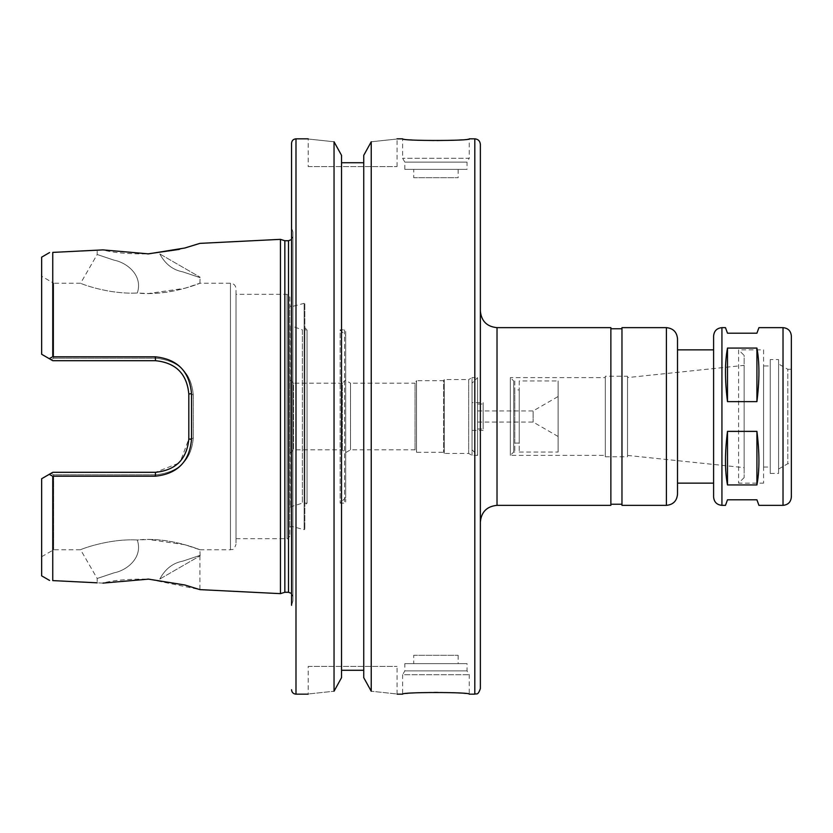 <?xml version="1.0" encoding="UTF-8"?>
<svg xmlns="http://www.w3.org/2000/svg" width="833" height="833" viewBox="0 0 833 833"><rect width="100%" height="100%" fill="white"/><g stroke="black" fill="none" stroke-linecap="round" stroke-linejoin="round"><path stroke-width="0.62" stroke-dasharray="4.17 3.12" d="M756.916 401.631C759.602 380.098 759.602 362.24 756.916 348.069L727.49 348.069C724.804 362.24 724.804 380.098 727.49 401.631L756.916 401.631L756.916 348.069M727.49 431.369C724.804 452.902 724.804 470.76 727.49 484.931L756.916 484.931L756.916 431.369L727.49 431.369L727.49 484.931M758.936 505.35L756.916 499.8L727.49 499.8L725.47 505.35M727.49 348.069L727.49 401.631M756.916 484.931C759.602 470.76 759.602 452.902 756.916 431.369M725.47 327.65L727.49 333.2L756.916 333.2L758.936 327.65M677.51 494.25L677.51 338.75M677.51 349.86L677.51 483.14L677.51 349.86M713.6 349.86L713.6 483.14L713.6 349.86M713.6 497.02L713.6 335.98M791.35 497.02L791.35 335.98M791.35 369.3L791.35 463.7L791.35 369.3L787.81 369.3L787.81 463.7L787.81 369.3L778.574 363.969L778.574 469.031L778.574 363.969M778.574 359.575L778.574 473.425L778.574 359.575L770.244 359.575L770.244 473.425L770.244 359.575M770.244 365.968L770.244 467.032L770.244 365.968L763.58 365.968L763.58 467.032L763.58 365.968M763.58 349.86L763.58 483.14L763.58 349.86L738.59 349.86L738.59 483.14L738.59 349.86L744.15 355.41L744.15 477.59L744.15 355.41M744.15 365.354L744.15 467.646L744.15 365.354L627.53 377.578L627.53 455.422L627.53 377.578M627.53 376.235L627.53 456.765L627.53 376.235L605.31 376.235L605.31 456.765L605.31 376.235M605.31 377.63L605.31 455.37L605.31 377.63L510.348 377.63L510.348 455.37L510.348 377.63L513.68 380.962L513.68 452.038L513.68 380.962L514.794 380.962L514.794 452.038L514.794 380.962M514.794 389.927L514.794 443.073L514.794 389.927L519.24 389.927L519.24 443.073L519.24 389.927M519.24 380.962L519.24 452.038L519.24 380.962L558.11 380.962L558.11 452.038L558.11 380.962M558.11 396.518L558.11 436.482L558.11 396.518L533.12 410.95L533.12 422.05L533.12 410.95L477.59 410.95L477.59 422.05L477.59 410.95M483.14 402.62L483.14 430.38L483.14 402.62L472.03 402.62L472.03 430.38L472.03 402.62M483.14 404.005L483.14 428.995L483.14 404.005L477.59 404.005L477.59 428.995L477.59 404.005M480.36 310.99L480.36 522.01L480.36 310.99M610.87 505.35L610.87 327.65M610.87 328.754L610.87 504.246L610.87 328.754M621.97 328.754L621.97 504.246L621.97 328.754M621.97 505.35L621.97 327.65M480.36 688.61L480.36 144.39M159.801 253.95L200.128 277.233L159.801 253.95C165.194 264.061 172.889 270.038 182.885 271.881L199.92 277.597L182.885 271.881C172.889 270.038 165.194 264.061 159.801 253.95C165.194 264.061 172.889 270.038 182.885 271.881L199.92 277.597L182.885 271.881C172.889 270.038 165.194 264.061 159.801 253.95M148.555 293.518C176.211 293.653 200.42 282.866 199.92 283.22C200.909 282.97 168.037 296.6 137.289 293.008C143.286 275.411 126.793 262.562 114.215 260.219L97.18 254.513L114.215 260.219C126.793 262.562 143.286 275.411 137.289 293.008C143.286 275.411 126.793 262.562 114.215 260.219L97.18 254.513L114.215 260.219C126.793 262.562 143.286 275.411 137.289 293.008C108.175 294.611 79.354 283.116 80.603 283.22C79.354 283.116 108.175 294.611 137.289 293.008C108.175 294.611 79.354 283.116 80.603 283.22C79.354 283.116 108.175 294.611 137.289 293.008L148.555 293.518L184.864 288.27L199.92 283.22L230.46 283.22C233.834 283.553 235.687 285.396 236.02 288.77L236.02 544.23L236.02 288.77M102.948 249.89L97.18 250.181L102.948 249.89C112.705 252.701 127.647 254.044 147.774 253.898M179.397 249.379L199.92 243.371M159.801 579.05L200.128 555.767L159.801 579.05C165.194 568.939 172.889 562.962 182.885 561.119L199.92 555.403L182.885 561.119C172.889 562.962 165.194 568.939 159.801 579.05C165.194 568.939 172.889 562.962 182.885 561.119L199.92 555.403L182.885 561.119C172.889 562.962 165.194 568.939 159.801 579.05M137.289 539.992C108.175 538.389 79.354 549.884 80.603 549.78C79.354 549.884 108.175 538.389 137.289 539.992C108.175 538.389 79.354 549.884 80.603 549.78C79.354 549.884 108.175 538.389 137.289 539.992C143.286 557.589 126.793 570.438 114.215 572.781L97.18 578.487L114.215 572.781C126.793 570.438 143.286 557.589 137.289 539.992C143.286 557.589 126.793 570.438 114.215 572.781L97.18 578.487L114.215 572.781C126.793 570.438 143.286 557.589 137.289 539.992C168.037 536.4 200.909 550.03 199.92 549.78C200.42 550.134 176.211 539.347 148.555 539.482L137.289 539.992M41.65 276.275L41.65 354.275L41.65 276.275L53.676 283.22L53.676 358.18L53.676 283.22L80.603 283.22L97.18 254.513L97.18 250.181M53.676 358.18L155.49 358.18C178.626 360.481 191.215 372.663 193.256 394.727L193.256 438.273C191.184 460.316 178.606 472.498 155.49 474.82L53.676 474.82L53.676 549.78L53.676 474.82L155.49 474.82C178.626 472.519 191.215 460.337 193.256 438.273L193.256 394.727C191.184 372.684 178.606 360.502 155.49 358.18L53.676 358.18L51.042 359.7L52.76 360.689L155.49 360.689L52.76 360.689L51.042 359.7L53.676 358.18M200.128 555.767L199.92 549.78L184.864 544.73L148.555 539.482M102.948 583.11L97.18 582.819L102.948 583.11C112.705 580.299 127.647 578.956 147.774 579.102M199.92 555.892L199.92 589.629L148.545 579.133M52.76 580.601L52.76 476.216L49.209 474.362L51.042 473.3L53.676 474.82L51.042 473.3L41.65 478.725L41.65 556.725L41.65 478.725L52.76 472.311L51.042 473.3L52.76 472.311L155.49 472.311C175.888 470.197 186.988 459.087 188.81 438.991L193.256 438.273L188.81 438.991L180.636 460.847M178.168 463.398L155.49 472.311C175.805 470.281 186.915 459.17 188.81 438.991L188.81 394.009C187.008 373.902 175.909 362.792 155.49 360.689L52.76 360.689L41.65 354.275L51.042 359.7L49.209 358.638L52.76 356.784L155.344 356.816C177.408 359.075 189.466 371.341 191.528 393.624L191.528 439.376C189.466 461.659 177.408 473.925 155.344 476.184L52.76 476.216M52.76 356.784L52.76 252.399M280.44 593.648L280.44 239.352M155.344 356.816L155.49 360.689C175.805 362.719 186.915 373.83 188.81 394.009L193.256 394.727L188.81 394.009L191.528 393.624M188.81 438.991L191.528 439.376M41.65 354.275L41.65 257.147M41.65 575.853L41.65 478.725M413.72 663.62L458.15 663.62L413.72 663.62L413.72 655.29L458.15 655.29L413.72 655.29M404.838 663.62L467.032 663.62L404.838 663.62L404.838 670.877L467.032 670.877L404.838 670.877L402.62 674.73L469.26 674.73L402.62 674.73L402.62 694.17C404.599 693.504 415.709 692.827 435.94 692.161C456.172 692.827 467.271 693.504 469.26 694.17L469.26 674.73L467.032 670.877L467.032 663.62M404.838 169.38L404.838 162.123L402.62 158.27L402.62 138.83C404.599 139.496 415.709 140.173 435.94 140.839C456.172 140.173 467.271 139.496 469.26 138.83L469.26 158.27L402.62 158.27L469.26 158.27L467.032 162.123L404.838 162.123L467.032 162.123L467.032 169.38L404.838 169.38L467.032 169.38M413.72 169.38L458.15 169.38L413.72 169.38L413.72 177.71L458.15 177.71L413.72 177.71M308.21 166.6L397.06 166.6L308.21 166.6L308.21 138.83M334.043 141.777C300.192 138.153 300.192 138.153 334.043 141.777L334.043 691.223C300.192 694.847 300.192 694.847 334.043 691.223M341.53 155.323L341.53 677.677M363.74 162.727L363.74 677.677L363.74 162.727M371.237 141.777C405.088 138.153 405.088 138.153 371.237 141.777L371.237 691.223C405.088 694.847 405.088 694.847 371.237 691.223M308.21 666.4L397.06 666.4L308.21 666.4L308.21 694.17M363.74 677.677L363.74 155.323M341.53 162.727L341.53 670.273L341.53 162.727M472.03 383.18L472.03 449.82L472.03 383.18L477.59 377.63L477.59 455.37L477.59 377.63L472.03 377.63L472.03 455.37L472.03 377.63L468.667 379.567L468.667 453.433L468.667 379.567L444.27 379.567L444.27 453.433L444.27 379.567L443.625 380.681L443.625 452.319L443.625 380.681L416.5 380.681L416.5 452.319L416.5 380.681L415.053 383.18L415.053 449.82L415.053 383.18L350.506 383.18L350.506 449.82L350.506 383.18L345.695 380.4L345.695 452.6L345.695 380.4M345.695 379.848L345.695 453.152L345.695 379.848L342.363 383.18L342.363 449.82L342.363 383.18L293.497 383.18L293.497 449.82L293.497 383.18L290.165 379.848L290.165 453.152L290.165 379.848M290.165 325.984L290.165 507.016L290.165 325.984L291.696 325.984L291.696 507.016L291.696 325.984L302.379 329.868L302.379 503.132L302.379 329.868L307.044 329.868L307.044 503.132L307.044 329.868L304.826 327.65L304.826 505.35L304.826 327.65M304.826 303.858L304.826 529.142L304.826 303.858L304.128 303.327L304.128 529.673L304.128 303.327L291.311 306.763L291.311 526.237L291.311 306.763L289.832 305.711L289.832 527.289L289.832 305.711M289.832 297.1L289.832 535.9L289.832 297.1L287.052 294.33L287.052 538.67L287.052 294.33L236.02 294.33L236.02 538.67L236.02 294.33M284.844 592.263L284.844 240.737M292.935 236.291L292.935 596.709L292.935 236.291L291.55 239.519M292.935 232.095L292.935 600.905L292.935 232.095L291.55 227.69L291.55 605.31L291.55 227.69M292.935 600.905L291.55 605.31L291.55 143.276M345.695 335.418L345.695 497.582L345.695 335.418L340.145 329.868L340.145 503.132L340.145 329.868L344.581 329.868L345.695 330.982L345.695 502.018L345.695 330.982M666.4 505.35L666.4 327.65M721.93 505.35L721.93 327.65M783.02 505.35L783.02 327.65M497.02 505.35L497.02 327.65M230.46 283.22L230.46 549.78L230.46 283.22M155.49 472.311L155.344 476.184M474.81 694.17L474.81 138.83M288.499 592.263L288.499 240.737M295.996 694.17L295.996 138.83M344.581 329.868L344.581 503.132L344.581 329.868M778.574 469.031L787.81 463.7L791.35 463.7M770.244 473.425L778.574 473.425M763.58 467.032L770.244 467.032M744.15 477.59L738.59 483.14L763.58 483.14M627.53 455.422L744.15 467.646M605.31 456.765L627.53 456.765M514.794 452.038L513.68 452.038L510.348 455.37L605.31 455.37M514.794 443.073L519.24 443.073M519.24 452.038L558.11 452.038M477.59 422.05L533.12 422.05L558.11 436.482M199.92 283.22L200.128 277.233M41.65 556.725L53.676 549.78L80.603 549.78L97.18 578.487L97.18 582.819M199.92 549.78L230.46 549.78C232.063 548.718 233.323 551.862 236.02 544.23M458.15 655.29L458.15 663.62M458.15 169.38L458.15 177.71M397.06 166.6L397.06 138.83M397.06 694.17L397.06 666.4M472.03 430.38L483.14 430.38M472.03 449.82L477.59 455.37L472.03 455.37L468.667 453.433L444.27 453.433L443.625 452.319L416.5 452.319L415.053 449.82L350.506 449.82L345.695 452.6M290.165 453.152L293.497 449.82L342.363 449.82L345.695 453.152M290.165 507.016L302.379 503.132L307.044 503.132L304.826 505.35M289.832 527.289L291.311 526.237L304.128 529.673L304.826 529.142M236.02 538.67L287.052 538.67C287.635 539.274 288.562 538.357 289.832 535.9M291.55 593.481L292.935 596.709M477.59 428.995L483.14 428.995M345.695 497.582L340.145 503.132L344.581 503.132L345.695 502.018"/><path stroke-width="1.25" d="M721.93 505.35C716.869 504.86 714.1 502.08 713.6 497.02L713.6 335.98C714.1 330.92 716.869 328.14 721.93 327.65L721.93 505.35L725.47 505.35L727.49 499.8L756.916 499.8L758.936 505.35L783.02 505.35C788.08 504.86 790.861 502.08 791.35 497.02L791.35 335.98C790.861 330.92 788.08 328.14 783.02 327.65L783.02 505.35M727.49 484.931C724.804 470.76 724.804 452.902 727.49 431.369L756.916 431.369C759.602 452.902 759.602 470.76 756.916 484.931L727.49 484.931L727.49 431.369M727.49 401.631C724.804 380.098 724.804 362.24 727.49 348.069L756.916 348.069C759.602 362.24 759.602 380.098 756.916 401.631L727.49 401.631L727.49 348.069M756.916 431.369L756.916 484.931M756.916 348.069L756.916 401.631M783.02 327.65L758.936 327.65L756.916 333.2L727.49 333.2L725.47 327.65L721.93 327.65M677.51 338.75L677.51 494.25C676.844 500.997 673.147 504.694 666.4 505.35L666.4 327.65C673.147 328.306 676.844 332.003 677.51 338.75M677.51 349.86L713.6 349.86M497.02 327.65L497.02 505.35L610.87 505.35L610.87 327.65L497.02 327.65C486.899 326.661 481.349 321.111 480.36 310.99M610.87 328.754L621.97 328.754M666.4 327.65L621.97 327.65L621.97 505.35L666.4 505.35M480.36 144.39L480.36 688.61C477.726 696.201 476.455 693.098 474.81 694.17L474.81 138.83C478.184 139.163 480.037 141.016 480.36 144.39M280.44 239.352L280.44 593.648L284.844 592.263L284.844 240.737L280.44 239.352L199.92 243.371L184.832 248.005L148.545 253.867L102.948 249.89L52.76 252.399L102.948 249.89M147.774 253.898L179.397 249.379M97.18 582.819L52.76 580.601L97.18 582.819M52.76 580.601C48.533 580.393 48.533 580.393 52.76 580.601C48.533 580.393 48.533 580.393 52.76 580.601L52.76 476.216L155.344 476.184C177.419 473.925 189.476 461.659 191.528 439.376L191.528 393.624C189.466 371.341 177.408 359.075 155.344 356.816L52.76 356.784L49.209 358.638L41.65 354.275L52.76 360.689L155.49 360.689C175.888 362.803 186.988 373.913 188.81 394.009L191.528 393.624M102.948 583.11L148.545 579.133L184.832 584.995L199.92 589.629L280.44 593.648M148.545 579.133L147.774 579.102M52.76 252.399C48.533 252.607 48.533 252.607 52.76 252.399C48.533 252.607 48.533 252.607 52.76 252.399L52.76 356.784M180.636 460.847L178.168 463.398M155.344 356.816L155.49 360.689C175.805 362.719 186.915 373.83 188.81 394.009L188.81 438.991C186.925 459.17 175.815 470.27 155.49 472.311L52.76 472.311L41.65 478.725L49.209 474.362L52.76 476.216M49.595 252.555L41.65 257.147L41.65 354.275M188.81 438.991L191.528 439.376M41.65 478.725L41.65 575.853L49.595 580.445M397.06 694.17L402.62 694.17C400.569 691.984 471.301 691.984 469.26 694.17L474.81 694.17M474.81 138.83L469.26 138.83C471.301 141.016 400.569 141.016 402.62 138.83L397.06 138.83M334.043 141.777C300.192 138.153 300.192 138.153 334.043 141.777L341.53 155.323L334.043 141.777L334.043 691.223C300.192 694.847 300.192 694.847 334.043 691.223L341.53 677.677L334.043 691.223M341.53 162.727L363.74 162.727L341.53 162.727M363.74 155.323L371.237 141.777C405.088 138.153 405.088 138.153 371.237 141.777L363.74 155.323L363.74 677.677L371.237 691.223C405.088 694.847 405.088 694.847 371.237 691.223L363.74 677.677M341.53 670.273L363.74 670.273L341.53 670.273M371.237 141.777L371.237 691.223M341.53 155.323L341.53 677.677M284.844 240.737L288.499 240.737L288.499 592.263L291.55 593.481M291.55 239.519L288.499 240.737M308.21 138.83L295.996 138.83C293.299 139.101 291.81 140.579 291.55 143.276L291.55 605.31M155.49 472.311L155.344 476.184M295.996 138.83L295.996 694.17C293.299 693.899 291.81 692.421 291.55 689.724M677.51 483.14L713.6 483.14M497.02 505.35C486.909 506.339 481.349 511.889 480.36 522.01M610.87 504.246L621.97 504.246M284.844 592.263L288.499 592.263M295.996 694.17L308.21 694.17"/></g></svg>
